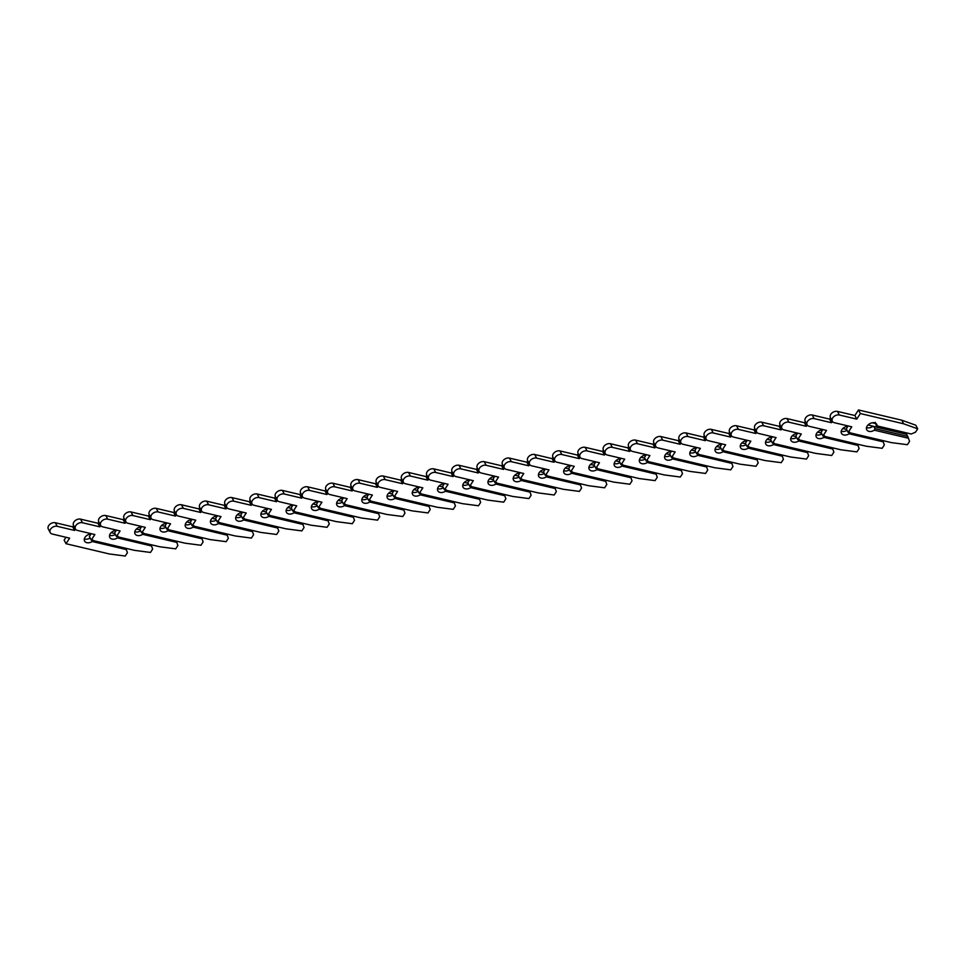 <?xml version="1.0" encoding="UTF-8"?>
<svg xmlns="http://www.w3.org/2000/svg" width="966" height="966" viewBox="0 0 966 966"><rect width="100%" height="100%" fill="white"/><g stroke="black" fill="none" stroke-linecap="round" stroke-linejoin="round"><path stroke-width="1.45" d="M90.152 538.014A5.675 3.973 -27.6 0 1 84.972 539.088A5.675 3.973 -27.6 0 1 84.344 538.895M92.808 539.934L92.205 541.503A5.675 3.973 -27.6 0 1 86.843 542.687A5.675 3.973 -27.6 0 1 84.573 541.057A5.675 3.973 -27.6 0 1 85.648 536.528A5.675 3.973 -27.6 0 1 90.973 534.041M75.493 529.102L74.611 530.443L57.223 526.325A5.132 3.586 152.4 0 0 51.645 527.967A5.132 3.586 152.4 0 0 50.184 532.556A5.132 3.586 152.4 0 0 52.236 534.029L69.624 538.147L66.014 543.713L109.291 553.953L125.254 556.042L127.427 552.673L125.846 548.302M65.978 537.277L64.142 540.115L66.014 543.713M73.609 525.516L72.74 526.856L55.34 522.739A5.132 3.586 152.4 0 0 49.761 524.369A5.132 3.586 152.4 0 0 48.3 528.957L50.184 532.556M116.053 530.684L115.389 530.527M126.377 549.582L92.205 541.503M114.93 533.57L111.138 532.664M74.611 530.443L72.74 526.856M115.389 534.427A5.675 3.973 -27.6 0 1 110.196 535.502A5.675 3.973 -27.6 0 1 109.569 535.297M118.045 536.347L117.429 537.905A5.675 3.973 -27.6 0 1 112.08 539.1A5.675 3.973 -27.6 0 1 109.81 537.47A5.675 3.973 -27.6 0 1 110.885 532.93A5.675 3.973 -27.6 0 1 116.21 530.455M100.718 525.516L99.848 526.856L82.448 522.739A5.132 3.586 152.4 0 0 76.869 524.381A5.132 3.586 152.4 0 0 75.408 528.957A5.132 3.586 152.4 0 0 77.461 530.431L94.861 534.548L91.251 540.115L134.516 550.354L150.479 552.443L152.664 549.074L151.07 544.715M91.215 533.691L89.367 536.516L91.251 540.115M98.834 521.918L97.964 523.258L80.576 519.14A5.132 3.586 152.4 0 0 74.998 520.783A5.132 3.586 152.4 0 0 73.525 525.371L75.408 528.957M141.29 527.086L140.625 526.929M151.602 545.995L117.429 537.905M140.167 529.972L136.363 529.078M99.848 526.856L97.964 523.258M140.613 530.829A5.675 3.973 -27.6 0 1 135.433 531.916A5.675 3.973 -27.6 0 1 134.805 531.711M143.27 532.761L142.666 534.319A5.675 3.973 -27.6 0 1 137.305 535.502A5.675 3.973 -27.6 0 1 135.035 533.884A5.675 3.973 -27.6 0 1 136.109 529.344A5.675 3.973 -27.6 0 1 141.434 526.856M125.954 521.918L125.073 523.27L107.685 519.153A5.132 3.586 152.4 0 0 102.106 520.783A5.132 3.586 152.4 0 0 100.645 525.371A5.132 3.586 152.4 0 0 102.698 526.844L120.086 530.962L116.475 536.528L159.752 546.768L175.715 548.857L177.889 545.488L176.307 541.117M116.439 530.092L114.604 532.93L116.475 536.528M124.071 518.331L123.201 519.672L105.801 515.554A5.132 3.586 152.4 0 0 100.222 517.196A5.132 3.586 152.4 0 0 98.761 521.773L100.645 525.371M166.514 523.5L165.85 523.343M176.838 542.409L142.666 534.319M165.391 526.385L161.6 525.492M125.073 523.27L123.201 519.672M165.85 527.243A5.675 3.973 -27.6 0 1 160.658 528.317A5.675 3.973 -27.6 0 1 160.03 528.124M168.507 529.163L167.891 530.732A5.675 3.973 -27.6 0 1 162.542 531.916A5.675 3.973 -27.6 0 1 160.271 530.286A5.675 3.973 -27.6 0 1 161.346 525.758A5.675 3.973 -27.6 0 1 166.671 523.27M151.179 518.331L150.31 519.672L132.91 515.554A5.132 3.586 152.4 0 0 127.331 517.196A5.132 3.586 152.4 0 0 125.87 521.785A5.132 3.586 152.4 0 0 127.923 523.246L145.323 527.364L141.712 532.93L184.977 543.17L200.94 545.259L203.126 541.902L201.532 537.531M141.664 526.506L139.828 529.344L141.712 532.93M149.295 514.733L148.426 516.073L131.038 511.956A5.132 3.586 152.4 0 0 125.459 513.598A5.132 3.586 152.4 0 0 123.986 518.187L125.87 521.785M191.751 519.913L191.087 519.756M202.063 538.811L167.891 530.732M190.628 522.799L186.824 521.894M150.31 519.672L148.426 516.073M191.075 523.657A5.675 3.973 -27.6 0 1 185.895 524.731A5.675 3.973 -27.6 0 1 185.267 524.526M193.731 525.576L193.128 527.134A5.675 3.973 -27.6 0 1 187.766 528.33A5.675 3.973 -27.6 0 1 185.496 526.699A5.675 3.973 -27.6 0 1 186.571 522.159A5.675 3.973 -27.6 0 1 191.896 519.672M176.416 514.745L175.534 516.086L158.146 511.968A5.132 3.586 152.4 0 0 152.568 513.61A5.132 3.586 152.4 0 0 151.094 518.187A5.132 3.586 152.4 0 0 153.159 519.66L170.547 523.777L166.937 529.344L210.214 539.583L226.177 541.672L228.35 538.303L226.769 533.932M166.901 522.908L165.065 525.745L166.937 529.344M174.532 511.147L173.663 512.487L156.263 508.37A5.132 3.586 152.4 0 0 150.684 510.012A5.132 3.586 152.4 0 0 149.223 514.588L151.094 518.187M216.976 516.315L216.312 516.158M227.3 535.224L193.128 527.134M215.853 519.201L212.061 518.307M175.534 516.086L173.663 512.487M216.299 520.058A5.675 3.973 -27.6 0 1 211.119 521.133A5.675 3.973 -27.6 0 1 210.491 520.94M218.968 521.99L218.352 523.548A5.675 3.973 -27.6 0 1 213.003 524.731A5.675 3.973 -27.6 0 1 210.733 523.101A5.675 3.973 -27.6 0 1 211.808 518.573A5.675 3.973 -27.6 0 1 217.133 516.086M201.64 511.147L200.771 512.487L183.371 508.37A5.132 3.586 152.4 0 0 177.792 510.012A5.132 3.586 152.4 0 0 176.331 514.6A5.132 3.586 152.4 0 0 178.384 516.073L195.784 520.191L192.174 525.758L235.438 535.997L251.401 538.086L253.587 534.717L251.993 530.346M192.125 519.322L190.29 522.159L192.174 525.758M199.757 507.561L198.887 508.901L181.499 504.783A5.132 3.586 152.4 0 0 175.921 506.413A5.132 3.586 152.4 0 0 174.448 511.002L176.331 514.6M242.212 512.729L241.548 512.572M252.524 531.638L218.352 523.548M241.089 515.615L237.286 514.709M200.771 512.487L198.887 508.901M241.536 516.472A5.675 3.973 -27.6 0 1 236.356 517.547A5.675 3.973 -27.6 0 1 235.728 517.353M244.193 518.392L243.589 519.95A5.675 3.973 -27.6 0 1 238.228 521.145A5.675 3.973 -27.6 0 1 235.958 519.515A5.675 3.973 -27.6 0 1 237.032 514.987A5.675 3.973 -27.6 0 1 242.357 512.499M226.865 507.561L225.996 508.901L208.608 504.783A5.132 3.586 152.4 0 0 203.029 506.425A5.132 3.586 152.4 0 0 201.556 511.002A5.132 3.586 152.4 0 0 203.609 512.475L221.009 516.593L217.398 522.159L260.675 532.399L276.626 534.488L278.812 531.119L277.23 526.76M217.362 515.735L215.527 518.561L217.398 522.159M224.993 503.962L224.124 505.303L206.724 501.185A5.132 3.586 152.4 0 0 201.145 502.827A5.132 3.586 152.4 0 0 199.684 507.416L201.556 511.002M267.437 509.13L266.773 508.973M277.761 528.04L243.589 519.95M266.314 512.016L262.523 511.123M225.996 508.901L224.124 505.303M266.761 512.886A5.675 3.973 -27.6 0 1 261.581 513.96A5.675 3.973 -27.6 0 1 260.953 513.755M269.417 514.806L268.814 516.363A5.675 3.973 -27.6 0 1 263.464 517.547A5.675 3.973 -27.6 0 1 261.182 515.929A5.675 3.973 -27.6 0 1 262.257 511.388A5.675 3.973 -27.6 0 1 267.594 508.901M252.102 503.962L251.232 505.315L233.832 501.197A5.132 3.586 152.4 0 0 228.254 502.827A5.132 3.586 152.4 0 0 226.793 507.416A5.132 3.586 152.4 0 0 228.845 508.889L246.245 513.006L242.635 518.573L285.9 528.813L301.863 530.902L304.048 527.533L302.455 523.161M242.587 512.137L240.751 514.975L242.635 518.573M250.218 500.376L249.349 501.716L231.961 497.599A5.132 3.586 152.4 0 0 226.382 499.241A5.132 3.586 152.4 0 0 224.909 503.817L226.793 507.416M292.674 505.544L292.01 505.387M302.986 524.453L268.814 516.363M291.551 508.43L287.747 507.536M251.232 505.315L249.349 501.716M291.998 509.287A5.675 3.973 -27.6 0 1 286.817 510.362A5.675 3.973 -27.6 0 1 286.19 510.169M294.654 511.207L294.05 512.777A5.675 3.973 -27.6 0 1 288.689 513.96A5.675 3.973 -27.6 0 1 286.419 512.33A5.675 3.973 -27.6 0 1 287.494 507.802A5.675 3.973 -27.6 0 1 292.819 505.315M277.327 500.376L276.457 501.716L259.069 497.599A5.132 3.586 152.4 0 0 253.49 499.241A5.132 3.586 152.4 0 0 252.017 503.829A5.132 3.586 152.4 0 0 254.07 505.303L271.47 509.408L267.86 514.975L311.137 525.214L327.088 527.303L329.273 523.946L327.679 519.575M267.824 508.551L265.988 511.388L267.86 514.975M275.455 496.79L274.586 498.118L257.185 494A5.132 3.586 152.4 0 0 251.607 495.643A5.132 3.586 152.4 0 0 250.146 500.231L252.017 503.829M317.899 501.958L317.234 501.801M328.223 520.855L294.05 512.777M316.776 504.844L312.984 503.938M276.457 501.716L274.586 498.118M317.222 505.701A5.675 3.973 -27.6 0 1 312.042 506.776A5.675 3.973 -27.6 0 1 311.414 506.57M319.879 507.621L319.275 509.179A5.675 3.973 -27.6 0 1 313.926 510.374A5.675 3.973 -27.6 0 1 311.644 508.744A5.675 3.973 -27.6 0 1 312.718 504.204A5.675 3.973 -27.6 0 1 318.055 501.716M302.563 496.79L301.694 498.13L284.294 494.012A5.132 3.586 152.4 0 0 278.715 495.655A5.132 3.586 152.4 0 0 277.254 500.231A5.132 3.586 152.4 0 0 279.307 501.704L296.707 505.822L293.096 511.388L336.361 521.628L352.324 523.717L354.51 520.348L352.916 515.989M293.048 504.964L291.213 507.79L293.096 511.388M300.68 493.191L299.81 494.532L282.41 490.414A5.132 3.586 152.4 0 0 276.844 492.056A5.132 3.586 152.4 0 0 275.37 496.633L277.254 500.231M343.135 498.359L342.471 498.202M353.447 517.269L319.275 509.179M342.012 501.245L338.209 500.352M301.694 498.13L299.81 494.532M342.459 502.103A5.675 3.973 -27.6 0 1 337.267 503.177A5.675 3.973 -27.6 0 1 336.651 502.984M345.116 504.035L344.512 505.592A5.675 3.973 -27.6 0 1 339.151 506.776A5.675 3.973 -27.6 0 1 336.88 505.146A5.675 3.973 -27.6 0 1 337.955 500.617A5.675 3.973 -27.6 0 1 343.28 498.13M327.788 493.191L326.919 494.532L309.531 490.426A5.132 3.586 152.4 0 0 303.952 492.056A5.132 3.586 152.4 0 0 302.479 496.645A5.132 3.586 152.4 0 0 304.531 498.118L321.932 502.235L318.321 507.802L361.598 518.042L377.549 520.131L379.735 516.762L378.141 512.391M318.285 501.366L316.45 504.204L318.321 507.802M325.904 489.605L325.047 490.945L307.647 486.828A5.132 3.586 152.4 0 0 302.068 488.458A5.132 3.586 152.4 0 0 300.607 493.046L302.479 496.645M368.36 494.773L367.696 494.616M378.684 513.683L344.512 505.592M367.237 497.659L363.445 496.753M326.919 494.532L325.047 490.945M367.684 498.516A5.675 3.973 -27.6 0 1 362.504 499.591A5.675 3.973 -27.6 0 1 361.876 499.398M370.34 500.436L369.736 501.994A5.675 3.973 -27.6 0 1 364.387 503.189A5.675 3.973 -27.6 0 1 362.105 501.559A5.675 3.973 -27.6 0 1 363.18 497.031A5.675 3.973 -27.6 0 1 368.517 494.544M353.025 489.605L352.155 490.945L334.755 486.828A5.132 3.586 152.4 0 0 329.177 488.47A5.132 3.586 152.4 0 0 327.715 493.058A5.132 3.586 152.4 0 0 329.768 494.52L347.168 498.637L343.558 504.204L386.823 514.443L402.786 516.532L404.971 513.163L403.377 508.804M343.51 497.78L341.674 500.605L343.558 504.204M351.141 486.007L350.272 487.347L332.872 483.229A5.132 3.586 152.4 0 0 327.305 484.872A5.132 3.586 152.4 0 0 325.832 489.46L327.715 493.058M393.597 491.175L392.933 491.018M403.909 510.084L369.736 501.994M392.474 494.061L388.67 493.167M352.155 490.945L350.272 487.347M392.921 494.93A5.675 3.973 -27.6 0 1 387.728 496.005A5.675 3.973 -27.6 0 1 387.112 495.8M395.577 496.85L394.973 498.408A5.675 3.973 -27.6 0 1 389.612 499.591A5.675 3.973 -27.6 0 1 387.342 497.973A5.675 3.973 -27.6 0 1 388.417 493.433A5.675 3.973 -27.6 0 1 393.742 490.945M378.249 486.007L377.38 487.359L359.98 483.241A5.132 3.586 152.4 0 0 354.413 484.884A5.132 3.586 152.4 0 0 352.94 489.46A5.132 3.586 152.4 0 0 354.993 490.933L372.393 495.051L368.783 500.617L412.059 510.857L428.01 512.946L430.196 509.577L428.602 505.206M368.746 494.181L366.911 497.019L368.783 500.617M376.366 482.42L375.508 483.761L358.108 479.643A5.132 3.586 152.4 0 0 352.53 481.285A5.132 3.586 152.4 0 0 351.069 485.862L352.94 489.46M418.821 487.589L418.157 487.432M429.145 506.498L394.973 498.408M417.698 490.474L413.907 489.581M377.38 487.359L375.508 483.761M418.145 491.332A5.675 3.973 -27.6 0 1 412.965 492.406A5.675 3.973 -27.6 0 1 412.337 492.213M420.802 493.252L420.198 494.821A5.675 3.973 -27.6 0 1 414.837 496.005A5.675 3.973 -27.6 0 1 412.567 494.375A5.675 3.973 -27.6 0 1 413.641 489.847A5.675 3.973 -27.6 0 1 418.978 487.359M403.486 482.42L402.617 483.761L385.217 479.643A5.132 3.586 152.4 0 0 379.638 481.285A5.132 3.586 152.4 0 0 378.177 485.874A5.132 3.586 152.4 0 0 380.23 487.347L397.618 491.452L394.019 497.019L437.284 507.259L453.247 509.348L455.433 505.991L453.839 501.62M393.971 490.595L392.136 493.433L394.019 497.019M401.602 478.834L400.733 480.162L383.333 476.057A5.132 3.586 152.4 0 0 377.754 477.687A5.132 3.586 152.4 0 0 376.293 482.275L378.177 485.874M444.058 484.002L443.394 483.845M454.37 502.9L420.198 494.821M442.935 486.888L439.132 485.983M402.617 483.761L400.733 480.162M443.382 487.745A5.675 3.973 -27.6 0 1 438.19 488.82A5.675 3.973 -27.6 0 1 437.562 488.615M446.038 489.665L445.435 491.223A5.675 3.973 -27.6 0 1 440.073 492.418A5.675 3.973 -27.6 0 1 437.803 490.788A5.675 3.973 -27.6 0 1 438.878 486.248A5.675 3.973 -27.6 0 1 444.203 483.773M428.711 478.834L427.841 480.174L410.441 476.057A5.132 3.586 152.4 0 0 404.875 477.699A5.132 3.586 152.4 0 0 403.402 482.275A5.132 3.586 152.4 0 0 405.454 483.749L422.854 487.866L419.244 493.433L462.509 503.672L478.472 505.761L480.657 502.392L479.064 498.033M419.208 487.009L417.36 489.834L419.244 493.433M426.827 475.236L425.958 476.576L408.57 472.459A5.132 3.586 152.4 0 0 402.991 474.101A5.132 3.586 152.4 0 0 401.53 478.689L403.402 482.275M469.283 480.404L468.619 480.247M479.595 499.313L445.435 491.223M468.16 483.29L464.356 482.396M427.841 480.174L425.958 476.576M468.607 484.147A5.675 3.973 -27.6 0 1 463.426 485.222A5.675 3.973 -27.6 0 1 462.799 485.029M471.263 486.079L470.659 487.637A5.675 3.973 -27.6 0 1 465.298 488.82A5.675 3.973 -27.6 0 1 463.028 487.19A5.675 3.973 -27.6 0 1 464.103 482.662A5.675 3.973 -27.6 0 1 469.44 480.174M453.948 475.236L453.078 476.576L435.678 472.471A5.132 3.586 152.4 0 0 430.099 474.101A5.132 3.586 152.4 0 0 428.638 478.689A5.132 3.586 152.4 0 0 430.691 480.162L448.079 484.28L444.481 489.847L487.745 500.086L503.709 502.175L505.882 498.806L504.3 494.435M444.432 483.411L442.597 486.248L444.481 489.847M452.064 471.65L451.194 472.99L433.794 468.872A5.132 3.586 152.4 0 0 428.216 470.514A5.132 3.586 152.4 0 0 426.755 475.091L428.638 478.689M494.52 476.818L493.843 476.661M504.832 495.727L470.659 487.637M493.385 479.704L489.593 478.798M453.078 476.576L451.194 472.99M493.843 480.561A5.675 3.973 -27.6 0 1 488.651 481.636A5.675 3.973 -27.6 0 1 488.023 481.442M496.5 482.481L495.884 484.051A5.675 3.973 -27.6 0 1 490.535 485.234A5.675 3.973 -27.6 0 1 488.265 483.604A5.675 3.973 -27.6 0 1 489.339 479.076A5.675 3.973 -27.6 0 1 494.664 476.588M479.172 471.65L478.303 472.99L460.903 468.872A5.132 3.586 152.4 0 0 455.324 470.514A5.132 3.586 152.4 0 0 453.863 475.103A5.132 3.586 152.4 0 0 455.916 476.564L473.316 480.682L469.705 486.248L512.97 496.488L528.933 498.577L531.119 495.208L529.525 490.849M469.669 479.824L467.822 482.65L469.705 486.248M477.289 468.051L476.419 469.391L459.031 465.274A5.132 3.586 152.4 0 0 453.452 466.916A5.132 3.586 152.4 0 0 451.991 471.505L453.863 475.103M519.744 473.231L519.08 473.074M530.056 492.129L495.884 484.051M518.621 476.117L514.818 475.212M478.303 472.99L476.419 469.391M519.068 476.975A5.675 3.973 -27.6 0 1 513.888 478.049A5.675 3.973 -27.6 0 1 513.26 477.844M521.725 478.895L521.121 480.452A5.675 3.973 -27.6 0 1 515.759 481.636A5.675 3.973 -27.6 0 1 513.489 480.017A5.675 3.973 -27.6 0 1 514.564 475.477A5.675 3.973 -27.6 0 1 519.889 472.99M504.409 468.051L503.528 469.404L486.14 465.286A5.132 3.586 152.4 0 0 480.561 466.928A5.132 3.586 152.4 0 0 479.1 471.505A5.132 3.586 152.4 0 0 481.153 472.978L498.541 477.095L494.93 482.662L538.207 492.901L554.17 494.99L556.344 491.622L554.762 487.25M494.894 476.226L493.058 479.064L494.93 482.662M502.525 464.465L501.656 465.805L484.256 461.688A5.132 3.586 152.4 0 0 478.677 463.33A5.132 3.586 152.4 0 0 477.216 467.906L479.1 471.505M544.969 469.633L544.305 469.476M555.293 488.542L521.121 480.452M543.846 472.519L540.054 471.625M503.528 469.404L501.656 465.805M544.305 473.376A5.675 3.973 -27.6 0 1 539.113 474.451A5.675 3.973 -27.6 0 1 538.485 474.258M546.961 475.296L546.345 476.866A5.675 3.973 -27.6 0 1 540.996 478.049A5.675 3.973 -27.6 0 1 538.726 476.419A5.675 3.973 -27.6 0 1 539.801 471.891A5.675 3.973 -27.6 0 1 545.126 469.404M529.634 464.465L528.764 465.805L511.364 461.688A5.132 3.586 152.4 0 0 505.786 463.33A5.132 3.586 152.4 0 0 504.324 467.918A5.132 3.586 152.4 0 0 506.377 469.391L523.777 473.509L520.167 479.064L563.432 489.303L579.395 491.404L581.58 488.035L579.986 483.664M520.119 472.64L518.283 475.477L520.167 479.064M527.75 460.879L526.881 462.207L509.493 458.101A5.132 3.586 152.4 0 0 503.914 459.731A5.132 3.586 152.4 0 0 502.441 464.32L504.324 467.918M570.206 466.047L569.542 465.89M580.518 484.944L546.345 476.866M569.083 468.933L565.279 468.027M528.764 465.805L526.881 462.207M569.529 469.79A5.675 3.973 -27.6 0 1 564.349 470.865A5.675 3.973 -27.6 0 1 563.721 470.659M572.186 471.71L571.582 473.268A5.675 3.973 -27.6 0 1 566.221 474.463A5.675 3.973 -27.6 0 1 563.951 472.833A5.675 3.973 -27.6 0 1 565.025 468.293A5.675 3.973 -27.6 0 1 570.351 465.817M554.87 460.879L553.989 462.219L536.601 458.101A5.132 3.586 152.4 0 0 531.022 459.744A5.132 3.586 152.4 0 0 529.561 464.32A5.132 3.586 152.4 0 0 531.614 465.793L549.002 469.911L545.392 475.477L588.668 485.717L604.631 487.806L606.805 484.437L605.223 480.078M545.355 469.053L543.52 471.879L545.392 475.477M552.987 457.28L552.117 458.621L534.717 454.503A5.132 3.586 152.4 0 0 529.139 456.145A5.132 3.586 152.4 0 0 527.678 460.734L529.561 464.32M595.43 462.448L594.766 462.291M605.754 481.358L571.582 473.268M594.307 465.334L590.516 464.441M553.989 462.219L552.117 458.621M594.754 466.192A5.675 3.973 -27.6 0 1 589.574 467.266A5.675 3.973 -27.6 0 1 588.946 467.073M597.423 468.124L596.807 469.681A5.675 3.973 -27.6 0 1 591.458 470.865A5.675 3.973 -27.6 0 1 589.188 469.235A5.675 3.973 -27.6 0 1 590.262 464.706A5.675 3.973 -27.6 0 1 595.587 462.219M580.095 457.28L579.226 458.633L561.826 454.515A5.132 3.586 152.4 0 0 556.247 456.145A5.132 3.586 152.4 0 0 554.786 460.734A5.132 3.586 152.4 0 0 556.839 462.207L574.239 466.324L570.628 471.891L613.893 482.131L629.856 484.22L632.042 480.851L630.448 476.48M570.58 465.455L568.745 468.293L570.628 471.891M578.211 453.694L577.342 455.034L559.954 450.917A5.132 3.586 152.4 0 0 554.375 452.559A5.132 3.586 152.4 0 0 552.902 457.135L554.786 460.734M620.667 458.862L620.003 458.705M630.979 477.772L596.807 469.681M619.544 461.748L615.74 460.854M579.226 458.633L577.342 455.034M619.991 462.605A5.675 3.973 -27.6 0 1 614.811 463.68A5.675 3.973 -27.6 0 1 614.183 463.487M622.647 464.525L622.044 466.095A5.675 3.973 -27.6 0 1 616.682 467.278A5.675 3.973 -27.6 0 1 614.412 465.648A5.675 3.973 -27.6 0 1 615.487 461.12A5.675 3.973 -27.6 0 1 620.812 458.633M605.32 453.694L604.45 455.034L587.062 450.917A5.132 3.586 152.4 0 0 581.484 452.559A5.132 3.586 152.4 0 0 580.011 457.147A5.132 3.586 152.4 0 0 582.075 458.608L599.463 462.726L595.853 468.293L639.13 478.532L655.081 480.621L657.266 477.264L655.685 472.893M595.817 461.869L593.981 464.694L595.853 468.293M603.448 450.096L602.579 451.436L585.179 447.318A5.132 3.586 152.4 0 0 579.6 448.961A5.132 3.586 152.4 0 0 578.139 453.549L580.011 457.147M645.892 455.276L645.228 455.119M656.216 474.173L622.044 466.095M644.769 458.162L640.977 457.256M604.45 455.034L602.579 451.436M645.216 459.019A5.675 3.973 -27.6 0 1 640.035 460.094A5.675 3.973 -27.6 0 1 639.407 459.888M647.884 460.939L647.268 462.497A5.675 3.973 -27.6 0 1 641.919 463.68A5.675 3.973 -27.6 0 1 639.649 462.062A5.675 3.973 -27.6 0 1 640.712 457.522A5.675 3.973 -27.6 0 1 646.049 455.034M630.557 450.096L629.687 451.448L612.287 447.33A5.132 3.586 152.4 0 0 606.708 448.973A5.132 3.586 152.4 0 0 605.247 453.549A5.132 3.586 152.4 0 0 607.3 455.022L624.7 459.14L621.09 464.706L664.354 474.946L680.318 477.035L682.503 473.666L680.909 469.295M621.041 458.27L619.206 461.108L621.09 464.706M628.673 446.509L627.803 447.85L610.415 443.732A5.132 3.586 152.4 0 0 604.837 445.374A5.132 3.586 152.4 0 0 603.364 449.951L605.247 453.549M671.128 451.677L670.464 451.52M681.441 470.587L647.268 462.497M670.006 454.563L666.202 453.67M629.687 451.448L627.803 447.85M670.452 455.421A5.675 3.973 -27.6 0 1 665.272 456.495A5.675 3.973 -27.6 0 1 664.644 456.302M673.109 457.341L672.505 458.91A5.675 3.973 -27.6 0 1 667.144 460.094A5.675 3.973 -27.6 0 1 664.874 458.464A5.675 3.973 -27.6 0 1 665.948 453.935A5.675 3.973 -27.6 0 1 671.273 451.448M655.781 446.509L654.912 447.85L637.524 443.732A5.132 3.586 152.4 0 0 631.945 445.374A5.132 3.586 152.4 0 0 630.472 449.963A5.132 3.586 152.4 0 0 632.525 451.436L649.925 455.554L646.314 461.12L689.591 471.348L705.542 473.449L707.728 470.08L706.146 465.709M646.278 454.684L644.443 457.522L646.314 461.12M653.91 442.923L653.04 444.263L635.64 440.146A5.132 3.586 152.4 0 0 630.061 441.776A5.132 3.586 152.4 0 0 628.6 446.364L630.472 449.963M696.353 448.091L695.689 447.934M706.677 466.989L672.505 458.91M695.23 450.977L691.439 450.071M654.912 447.85L653.04 444.263M695.677 451.834A5.675 3.973 -27.6 0 1 690.497 452.909A5.675 3.973 -27.6 0 1 689.869 452.704M698.333 453.754L697.73 455.312A5.675 3.973 -27.6 0 1 692.38 456.507A5.675 3.973 -27.6 0 1 690.098 454.877A5.675 3.973 -27.6 0 1 691.173 450.337A5.675 3.973 -27.6 0 1 696.51 447.862M681.018 442.923L680.149 444.263L662.748 440.146A5.132 3.586 152.4 0 0 657.17 441.788A5.132 3.586 152.4 0 0 655.709 446.364A5.132 3.586 152.4 0 0 657.761 447.838L675.162 451.955L671.551 457.522L714.816 467.761L730.779 469.85L732.965 466.481L731.371 462.122M671.503 451.098L669.667 453.923L671.551 457.522M679.134 439.325L678.265 440.665L660.865 436.547A5.132 3.586 152.4 0 0 655.298 438.19A5.132 3.586 152.4 0 0 653.825 442.778L655.709 446.364M721.59 444.493L720.926 444.336M731.902 463.402L697.73 455.312M720.467 447.379L716.663 446.485M680.149 444.263L678.265 440.665M720.914 448.236A5.675 3.973 -27.6 0 1 715.721 449.311A5.675 3.973 -27.6 0 1 715.106 449.118M723.57 450.168L722.966 451.726A5.675 3.973 -27.6 0 1 717.605 452.909A5.675 3.973 -27.6 0 1 715.335 451.291A5.675 3.973 -27.6 0 1 716.41 446.751A5.675 3.973 -27.6 0 1 721.735 444.263M706.243 439.325L705.373 440.677L687.985 436.56A5.132 3.586 152.4 0 0 682.407 438.19A5.132 3.586 152.4 0 0 680.933 442.778A5.132 3.586 152.4 0 0 682.986 444.251L700.386 448.369L696.776 453.935L740.053 464.175L756.004 466.264L758.189 462.895L756.595 458.524M696.74 447.5L694.904 450.337L696.776 453.935M704.359 435.738L703.502 437.079L686.102 432.961A5.132 3.586 152.4 0 0 680.523 434.603A5.132 3.586 152.4 0 0 679.062 439.18L680.933 442.778M746.815 440.907L746.15 440.75M757.139 459.816L722.966 451.726M745.692 443.792L741.9 442.899M705.373 440.677L703.502 437.079M746.138 444.65A5.675 3.973 -27.6 0 1 740.958 445.724A5.675 3.973 -27.6 0 1 740.33 445.531M748.795 446.57L748.191 448.139A5.675 3.973 -27.6 0 1 742.842 449.323A5.675 3.973 -27.6 0 1 740.56 447.693A5.675 3.973 -27.6 0 1 741.634 443.165A5.675 3.973 -27.6 0 1 746.972 440.677M731.479 435.738L730.61 437.079L713.21 432.961A5.132 3.586 152.4 0 0 707.631 434.603A5.132 3.586 152.4 0 0 706.17 439.192A5.132 3.586 152.4 0 0 708.223 440.653L725.623 444.771L722.013 450.337L765.277 460.577L781.24 462.666L783.426 459.309L781.832 454.938M721.964 443.913L720.129 446.751L722.013 450.337M729.596 432.14L728.726 433.48L711.326 429.363A5.132 3.586 152.4 0 0 705.76 431.005A5.132 3.586 152.4 0 0 704.286 435.594L706.17 439.192M772.051 437.32L771.387 437.163M782.363 456.218L748.191 448.139M770.928 440.206L767.125 439.301M730.61 437.079L728.726 433.48M771.375 441.064A5.675 3.973 -27.6 0 1 766.183 442.138A5.675 3.973 -27.6 0 1 765.567 441.933M774.032 442.983L773.428 444.541A5.675 3.973 -27.6 0 1 768.067 445.737A5.675 3.973 -27.6 0 1 765.797 444.106A5.675 3.973 -27.6 0 1 766.871 439.566A5.675 3.973 -27.6 0 1 772.196 437.079M756.704 432.152L755.835 433.493L738.435 429.375A5.132 3.586 152.4 0 0 732.868 431.017A5.132 3.586 152.4 0 0 731.395 435.594A5.132 3.586 152.4 0 0 733.448 437.067L750.848 441.184L747.237 446.751L790.514 456.99L806.465 459.079L808.651 455.71L807.057 451.339M747.201 440.315L745.366 443.153L747.237 446.751M754.82 428.554L753.963 429.894L736.563 425.777A5.132 3.586 152.4 0 0 730.984 427.419A5.132 3.586 152.4 0 0 729.523 431.995L731.395 435.594M797.276 433.722L796.612 433.565M807.6 452.631L773.428 444.541M796.153 436.608L792.362 435.714M755.835 433.493L753.963 429.894M796.6 437.465A5.675 3.973 -27.6 0 1 791.42 438.54A5.675 3.973 -27.6 0 1 790.792 438.347M799.256 439.385L798.653 440.955A5.675 3.973 -27.6 0 1 793.303 442.138A5.675 3.973 -27.6 0 1 791.021 440.508A5.675 3.973 -27.6 0 1 792.096 435.98A5.675 3.973 -27.6 0 1 797.433 433.493M781.941 428.554L781.071 429.894L763.671 425.777A5.132 3.586 152.4 0 0 758.093 427.419A5.132 3.586 152.4 0 0 756.632 432.007A5.132 3.586 152.4 0 0 758.684 433.48L776.072 437.598L772.474 443.165L815.739 453.404L831.702 455.493L833.887 452.124L832.294 447.753M772.426 436.729L770.59 439.566L772.474 443.165M780.057 424.968L779.188 426.308L761.788 422.19A5.132 3.586 152.4 0 0 756.221 423.82A5.132 3.586 152.4 0 0 754.748 428.409L756.632 432.007M822.513 430.136L821.849 429.979M832.825 449.033L798.653 440.955M821.39 433.022L817.586 432.116M781.071 429.894L779.188 426.308M821.837 433.879A5.675 3.973 -27.6 0 1 816.644 434.954A5.675 3.973 -27.6 0 1 816.016 434.748M824.493 435.799L823.889 437.356A5.675 3.973 -27.6 0 1 818.528 438.552A5.675 3.973 -27.6 0 1 816.258 436.922A5.675 3.973 -27.6 0 1 817.333 432.394A5.675 3.973 -27.6 0 1 822.658 429.906M807.165 424.968L806.296 426.308L788.896 422.19A5.132 3.586 152.4 0 0 783.329 423.832A5.132 3.586 152.4 0 0 781.856 428.409A5.132 3.586 152.4 0 0 783.909 429.882L801.309 434L797.699 439.566L840.963 449.806L856.927 451.895L859.112 448.526L857.518 444.167M797.662 433.142L795.815 435.968L797.699 439.566M805.282 421.369L804.412 422.71L787.024 418.592A5.132 3.586 152.4 0 0 781.446 420.234A5.132 3.586 152.4 0 0 779.985 424.823L781.856 428.409M847.737 426.537L847.073 426.38M858.05 445.447L823.889 437.356M846.614 429.423L842.823 428.53M806.296 426.308L804.412 422.71M847.061 430.293A5.675 3.973 -27.6 0 1 841.881 431.367A5.675 3.973 -27.6 0 1 841.253 431.162M849.718 432.213L849.114 433.77A5.675 3.973 -27.6 0 1 843.753 434.954A5.675 3.973 -27.6 0 1 841.483 433.336A5.675 3.973 -27.6 0 1 842.557 428.795A5.675 3.973 -27.6 0 1 847.894 426.308M832.402 421.369L831.533 422.722L814.133 418.604A5.132 3.586 152.4 0 0 808.554 420.234A5.132 3.586 152.4 0 0 807.093 424.823A5.132 3.586 152.4 0 0 809.146 426.296L826.534 430.413L822.935 435.98L866.2 446.22L882.163 448.309L884.337 444.94L882.755 440.568M822.887 429.544L821.052 432.382L822.935 435.98M830.518 417.783L829.649 419.123L812.249 415.006A5.132 3.586 152.4 0 0 806.67 416.648A5.132 3.586 152.4 0 0 805.209 421.224L807.093 424.823M875.413 423.531L872.298 422.794M883.286 441.86L849.114 433.77M880.304 428.071L868.048 424.943M891.594 430.739L890.99 429.58M878.408 427.395L877.937 426.489M831.533 422.722L829.649 419.123M874.955 428.614L874.351 430.184A5.675 3.973 -27.6 0 1 868.989 431.367A5.675 3.973 -27.6 0 1 866.719 429.737A5.675 3.973 -27.6 0 1 868.337 424.666A5.675 3.973 -27.6 0 1 874.508 422.854A5.675 3.973 -27.6 0 1 876.778 424.485A5.675 3.973 -27.6 0 1 877.104 425.921L911.276 434.012L915.514 432.176L917.7 428.819L903.633 423.796L860.368 413.557L856.757 419.123L839.357 415.006A5.132 3.586 152.4 0 0 833.791 416.648A5.132 3.586 152.4 0 0 832.318 421.236A5.132 3.586 152.4 0 0 834.37 422.71L851.77 426.815L848.16 432.382L891.425 442.621L907.388 444.71L909.574 441.353L907.726 436.378L874.955 428.614L873.868 426.537L872.467 426.586A5.675 3.973 -27.6 0 1 867.106 427.769A5.675 3.973 -27.6 0 1 866.478 427.576M876.548 426.163L875.22 422.323M907.726 436.378L906.651 434.302L873.868 426.537M848.124 425.958L846.276 428.795L848.16 432.382M917.7 428.819L915.816 425.221L901.761 420.198L858.484 409.958L854.874 415.525L837.486 411.407A5.132 3.586 152.4 0 0 831.907 413.05A5.132 3.586 152.4 0 0 830.446 417.638L832.318 421.236M908.511 438.262L874.351 430.184M877.104 425.921L911.276 434.012M903.633 423.796L901.761 420.198M860.368 413.557L858.484 409.958M856.757 419.123L854.874 415.525M57.223 526.325L55.34 522.739M82.448 522.739L80.576 519.14M107.685 519.153L105.801 515.554M132.91 515.554L131.038 511.956M158.146 511.968L156.263 508.37M183.371 508.37L181.499 504.783M208.608 504.783L206.724 501.185M233.832 501.197L231.961 497.599M259.069 497.599L257.185 494M284.294 494.012L282.41 490.414M309.531 490.426L307.647 486.828M334.755 486.828L332.872 483.229M359.98 483.241L358.108 479.643M385.217 479.643L383.333 476.057M410.441 476.057L408.57 472.459M435.678 472.471L433.794 468.872M460.903 468.872L459.031 465.274M486.14 465.286L484.256 461.688M511.364 461.688L509.493 458.101M536.601 458.101L534.717 454.503M561.826 454.515L559.954 450.917M587.062 450.917L585.179 447.318M612.287 447.33L610.415 443.732M637.524 443.732L635.64 440.146M662.748 440.146L660.865 436.547M687.985 436.56L686.102 432.961M713.21 432.961L711.326 429.363M738.435 429.375L736.563 425.777M763.671 425.777L761.788 422.19M788.896 422.19L787.024 418.592M814.133 418.604L812.249 415.006M839.357 415.006L837.486 411.407"/></g></svg>
